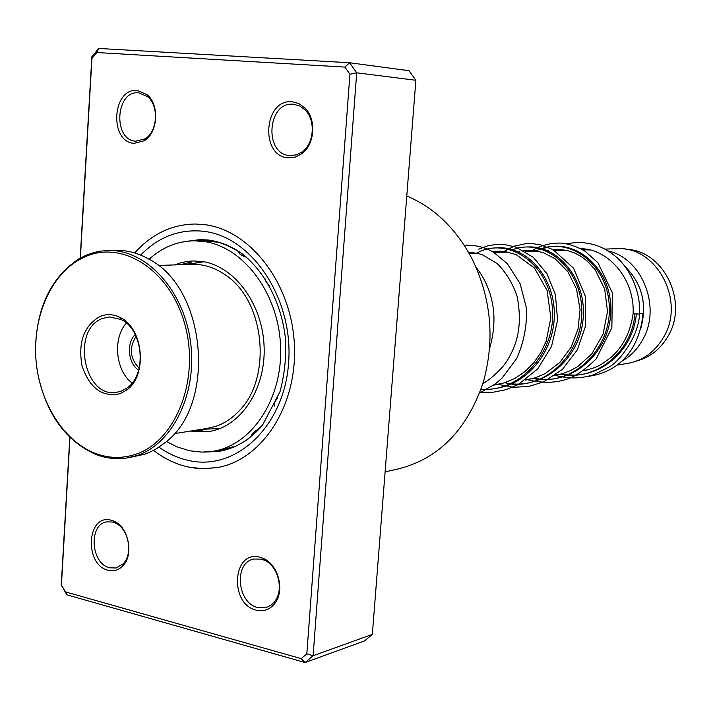 <?xml version="1.0" encoding="UTF-8"?>
<svg xmlns="http://www.w3.org/2000/svg" width="711" height="711" viewBox="0 0 711 711"><rect width="100%" height="100%" fill="white"/><g stroke="black" fill="none" stroke-linecap="round" stroke-linejoin="round"><path stroke-width="1.07" d="M625.902 249.365C663.301 249.694 689.048 301.855 668.002 336.25C660.475 349.154 649.987 357.411 636.549 361.028M583.447 249.765L589.339 249.988M625.013 266.456C642.273 283.742 647.481 304.548 640.655 328.882M608.083 250.939C642.513 258.377 661.817 307.836 642.397 340.231C637.083 349.652 629.964 356.798 621.058 361.686M616.108 248.734L616.846 248.708C656.342 245.713 685.964 300.815 663.541 337.343C654.795 352.167 642.548 360.895 626.8 363.543L616.881 365.125M111.2 520.256L113.724 521.11C128.46 526.54 134.237 554.873 122.807 565.903C118.613 570.178 113.724 571.635 108.152 570.266C83.791 564.898 86.849 513.093 111.2 520.256M109.743 567.822L116.133 567.982L123.172 563.814C133.632 553.709 128.344 527.802 114.853 522.816L112.542 522.034L106.792 521.865C88.235 524.318 90.795 563.894 109.743 567.822M137.401 90.475L146.964 94.599C159.762 104.633 158.064 132.877 144.262 140.751L134.175 143.32C108.872 142.182 112.098 87.471 137.401 90.475M135.792 141.205L145.035 138.849C157.664 131.624 159.211 105.788 147.497 96.598L138.743 92.821C115.555 90.039 112.587 140.183 135.792 141.205M292.23 101.771L299.011 103.628L304.975 108.019C316.617 119.252 314.875 144.449 301.891 153.692L295.305 157.131L288.257 157.86C259.719 156.491 263.692 98.474 292.23 101.771M289.821 155.602L296.558 154.838L302.308 151.781C314.191 143.302 315.782 120.266 305.135 109.974L299.846 106.037L293.456 104.25C267.309 101.193 263.648 154.376 289.821 155.602M259.968 557.264L263.372 558.455C278.285 564.472 285.058 590.574 274.926 603.284C269.958 609.629 263.719 611.922 256.227 610.162C228.835 604.048 232.595 549.292 259.968 557.264M257.773 607.541L267.567 607.052L271.558 604.732L274.899 601.23C284.16 589.588 277.974 565.716 264.323 560.197L261.204 559.104L253.667 559.042C233.635 562.712 237.065 603.177 257.773 607.541M216.668 467.678C261.764 460.515 297.687 405.812 294.372 344.426C291.501 283.031 249.97 229.68 204.013 224.578L195.249 224.018C171.804 224.392 151.621 234.043 134.717 252.956C151.621 234.043 171.804 224.392 195.249 224.018L204.013 224.578C249.97 229.68 291.501 283.031 294.372 344.426C297.687 405.812 261.764 460.515 216.668 467.678L202.368 468.709L188.086 466.967C175.777 464.194 164.268 458.666 153.549 450.374C164.268 458.666 175.777 464.194 188.086 466.967L196.227 468.3L204.413 468.736L219.13 467.207M80.192 258.146L91.852 56.782L98.749 48.464L349.608 62.746L356.7 72.806L313.116 655.729L305.055 662.536L66.87 594.831L61.253 585.002L69.811 437.318M69.971 437.478L61.43 584.922L65.412 591.89L301.135 658.644L305.055 662.536L364.485 640.94L372.342 634.408L415.873 80.281L409.012 70.718L349.608 62.746L344.906 67.092L96.82 52.543L91.941 58.435L80.37 258.049M415.873 80.281L356.7 72.806L349.928 74.22L344.906 67.092M372.342 634.408L313.116 655.729L306.823 653.818L349.928 74.22M301.135 658.644L306.823 653.818M385.113 471.873L396.329 469.393C437.425 459.759 466.265 431.15 482.876 383.576C495.185 340.64 491.559 299.011 471.997 258.706C455.955 228.453 434.217 207.55 406.781 196.014M96.82 52.543L98.749 48.464M91.941 58.435L91.852 56.782M66.87 594.831L65.412 591.89M566.889 243.793C584.718 240.354 600.724 244.38 614.917 255.871C629.208 267.167 641.126 291.67 639.491 314.129L633.128 313.684C630.31 332.41 622.987 346.932 611.167 357.26C602.315 363.81 599.586 367.045 583.127 370.858M639.491 313.747L642.966 313.613L639.491 313.311M180.274 264.723L189.713 262.439C191.614 262.386 191.623 262.723 189.73 263.461L188.077 264.021M208.625 240.86L207.105 241.091L209.203 241.473L218.677 242.211M238.94 251.578C238.043 253.249 240.602 255.178 246.61 257.346M264.901 278.259L265.958 281.92L269.425 285.689M277.841 397.876C274.899 401.066 273.726 403.812 274.313 406.114M259.542 428.555C253.596 431.71 251.25 433.95 252.521 435.274M232.044 447.601L233.919 446.89L232.675 446.872L223.521 449.405M202.982 429.32L202.084 430.262L195.445 430.297M190.45 431.088L208.367 431.639C240.131 427.391 265.63 389.921 264.137 347.288C262.954 304.655 234.959 266.421 202.742 261.595L193.356 260.946L187.882 261.355L181.145 262.688L174.604 264.919M166.481 441.487L176.897 446.828L189.526 450.756L201.986 452.116L212.669 451.325C251.587 445.584 282.765 399.129 280.578 346.479C278.774 293.83 243.909 247.135 204.333 241.544L194.165 240.807C177.359 241.153 162.33 247.295 149.097 259.239M174.302 433.639L206.848 428.493L215.86 426.333C224.001 423.543 231.368 418.797 237.963 412.096C272.402 379.736 265.559 301.624 225.965 275.37C215.335 267.798 204.146 264.11 192.414 264.323L191.49 264.35M85.133 256.76L78.032 260.395C49.29 277.53 32.368 319.203 36.083 361.01C39.763 402.826 63.741 441.087 95.052 453.254C108.561 458.408 122.052 458.764 135.525 454.347C175.341 441.593 199.871 380.554 185.251 325.905C171.227 271.024 123.136 239.518 85.133 256.76M35.55 349.519C36.43 307.899 50.774 277.752 78.583 259.071L85.782 255.382L93.701 252.583L100.233 251.17L108.543 250.468C146.093 249.552 183.42 289.626 190.424 341.182C197.782 392.676 173.049 443.762 136.85 455.564L126.842 458.008C116.373 459.555 106.037 458.364 95.825 454.445C65.741 440.944 46.437 414.229 37.914 374.297M128.762 457.688L144.529 454.258L149.239 452.445L156.847 448.517L165.459 442.358C216.535 404.363 206.368 288.524 149.346 259.391C138.636 253.223 127.642 250.192 116.364 250.299L115.306 250.325M100.322 316.306C106.766 313.791 113.262 314.138 119.83 317.346C143.684 327.798 147.941 376.137 126.265 390.33L120.061 393.698C102.242 397.502 89.559 388.197 82.014 365.774C77.899 342.107 84.005 325.611 100.322 316.306M121.101 391.219L126.931 388.037C147.301 374.679 143.302 329.3 120.888 319.452L109.334 316.928L102.535 318.457C71.18 329.149 83.534 397.698 115.991 392.419L121.101 391.219M136.112 336.339C128.94 347.75 129.953 358.38 139.152 368.227M138.636 370.164C128.096 363.677 126.114 342.906 135.232 334.543M126.398 323.15C112.427 338.169 115.555 370.911 132.113 383.016M636.309 313.906C633.439 351.909 596.991 381.549 562.339 373.862C596.991 381.549 633.439 351.909 636.309 313.906M541.755 249.179C572.835 236.336 610.802 266.314 610.82 308.547C611.691 350.692 573.119 386.384 534.823 378.261C573.119 386.384 611.691 350.692 610.82 308.547C610.802 266.314 572.835 236.336 541.755 249.179M527.535 246.975C558.668 245.011 587.704 280.738 582.931 320.563C578.781 360.424 541.649 390.49 505.681 382.927C541.649 390.49 578.781 360.424 582.931 320.563C587.704 280.738 558.668 245.011 527.535 246.975M497.496 247.784C525.811 246.104 553.389 275.264 554.304 312.04C555.62 348.763 529.268 383.762 495.923 388.384C529.268 383.762 555.62 348.763 554.304 312.04C553.389 275.264 525.811 246.104 497.496 247.784M186.638 264.519L203.835 261.781M219.752 428.644L202.226 429.222M207.745 240.025L199.987 239.607L184.371 241.642M140.654 255.08C158.597 236.781 179.572 228.853 203.577 231.288C251.987 236.514 293.634 298.833 288.622 362.663C284.32 426.618 235.679 471.589 188.513 460.452C178.106 458.151 168.258 453.716 158.98 447.166M204.439 452.098L218.597 451.414C234.443 448.774 248.432 440.776 260.555 427.435M241.331 253.196C230.977 245.997 220.117 241.642 208.732 240.14M634.923 313.791C632.15 351.963 595.631 381.825 560.837 374.102M535.685 251.267C566.276 234.497 607.452 262.235 609.238 305.597C611.949 348.825 572.666 386.953 533.232 378.519M513.493 249.383C543.959 238.256 580.176 267.043 581.767 308.325C584.078 349.501 549.781 387.255 511.884 384.216M469.136 253.365L476.699 253.125C507.005 236.114 548.181 262.546 552.26 306.521C557.166 350.319 521.35 392.65 481.009 389.219M203.586 261.737L186.762 264.51M493.958 252.583L508.347 252.129M525.349 251.596L538.147 251.187M554.882 250.663L566.249 250.308M604.883 249.09L616.846 248.708M218.215 428.937L219.53 428.724M494.207 384.767L502.375 383.451M525.891 379.692L532.69 378.608M555.673 374.928L561.246 374.03M583.722 370.431L588.193 369.72M114.853 522.816L113.724 521.11M123.172 563.814L122.807 565.903M147.497 96.598L146.964 94.599M145.035 138.849L144.262 140.751M305.135 109.974L304.975 108.019M302.308 151.781L301.891 153.692M264.323 560.197L263.372 558.455M274.899 601.23L274.926 603.284M116.133 567.982L116.577 567.876M266.136 607.532L266.785 607.336M199.987 239.607L207.594 239.98C210.518 240.078 223.805 241.953 241.936 253.64C265.23 271.664 281.983 304.264 285.582 339.76C286.346 357.517 284.498 374.777 280.054 391.539L262.67 424.885L248.086 439.078C238.318 445.726 228.489 449.832 218.597 451.414L221.219 450.952M546.652 250.921L548.643 250.423M553.114 249.668L559.984 249.481L567.156 250.503L574.212 252.796L580.994 256.351L587.33 261.115L595.16 269.709L604.661 289.03L607.523 311.525L603.088 334.152L591.774 353.936L577.847 366.485L570.613 370.555L562.97 373.533L555.042 375.372M518.248 251.818L519.457 251.498M523.731 250.663L533.899 250.512L543.16 252.574L555.033 258.706L567.831 271.62L576.577 289.173L580.052 309.561L578.025 329.131L571.102 347.217L559.859 362.432L545.248 373.515L535.463 377.763L525.269 380.136M492.554 251.756L500.197 251.179L505.166 251.57L516.053 254.556L534.556 268.163L547.115 290.506L550.829 317.835L546.208 341.084L540.813 352.7L533.606 363.028L524.86 371.693L515.066 378.305L504.606 382.794L493.638 385.175M468.442 252.147L478.201 253.489L482.422 254.805L497.149 263.532C506.001 272.286 512.684 283.307 517.19 296.594C522.994 327.727 516.168 345.724 507.05 360.921C499.709 371.951 486.475 382.038 482.92 383.442M633.128 313.675C634.843 275.992 604.963 247.943 581.003 248.832M584.984 370.235L586.566 370.138M588.059 376.359C621.778 372.12 640.096 346.026 642.957 313.702M639.5 314.138C638.665 337.787 617.601 363.197 608.785 367.178L593.774 374.697C581.243 378.812 568.142 378.954 554.456 375.124M530.735 251.427C540.36 245.242 551.061 242.504 562.845 243.189C570.586 244.442 577.963 247.108 584.993 251.196L597.969 262.768L612.349 292.772L611.869 327.78L596.076 359.028C585.846 368.929 576.959 375.337 569.422 378.243C557.22 383.113 543 383.549 526.771 379.55M502.082 252.325L514.213 246.166L525.385 243.775L533.046 243.713L540.68 244.895L552.962 249.588L573.617 268.278L585.251 296.052L585.482 326.233L577.323 349.874L562.437 369.356L543.453 381.949L528.691 386.446L513.386 387.299L497.442 384.242M471.722 253.285L472.913 252.476M478.245 249.392L487.533 245.873L495.994 244.433L504.614 244.557L515.999 247.17L533.303 257.329L546.937 273.691L555.415 294.638L557.584 320.146L551.549 346.399L537.658 368.956L518.15 384.571L505.921 389.699L493.034 392.25L479.934 392.152M464.185 245.179C475.366 244.797 485.266 247.25 493.878 252.538L507.378 263.71L520.132 283.725L526.442 308.094C527.109 325.629 523.874 342.426 516.737 358.477L502.037 378.145L495.132 384.073L479.632 392.961M476.139 267.434C483.578 276.632 488.795 287.546 491.781 300.184C495.291 315.035 494.554 331.219 489.559 348.754M208.367 431.639L209.949 431.39M194.165 240.807L209.505 240.567M214.722 450.97L223.654 449.388M231.644 447.894L232.906 446.837M223.281 449.29L226.294 449.69M251.774 434.821L253.143 434.785M239.483 251.934L238.398 252.085M218.055 242.291L217.477 241.882M210.358 240.371L207.772 241.233M187.953 264.083L190.272 262.43M202.786 430.119L201.524 429.328M95.052 453.254L95.825 454.445M78.032 260.395L78.583 259.071M120.888 319.452L119.83 317.346M126.931 388.037L126.265 390.33M192.414 264.323L158.251 265.461M116.364 250.299L108.543 250.468M116.586 392.348L115.991 392.419"/></g></svg>
